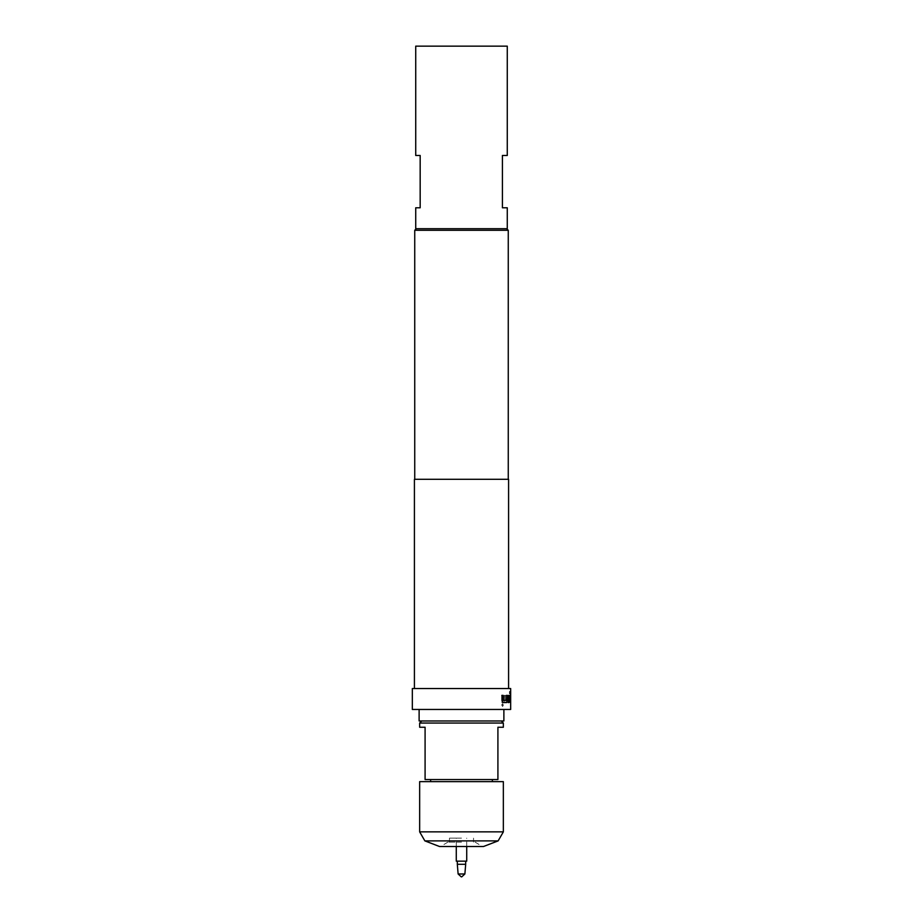 <?xml version="1.0" encoding="UTF-8"?>
<svg xmlns="http://www.w3.org/2000/svg" width="923" height="923" viewBox="0 0 923 923"><rect width="100%" height="100%" fill="white"/><g stroke="black" fill="none" stroke-linecap="round" stroke-linejoin="round"><path stroke-width="0.69" stroke-dasharray="4.62 3.46" d="M501.835 705.114L502.597 706.476L503.335 705.114L502.597 703.753L501.662 705.114L502.424 706.476L503.15 705.114L502.424 703.753L501.662 705.114M466.726 861.159L456.274 861.159M465.688 864.297L457.312 864.297M461.5 846.506L440.571 846.506L461.5 846.506M461.5 842.111L447.897 842.111L461.5 842.111M461.5 838.142L449.466 838.142L461.5 838.142M501.258 720.967L421.742 720.967L501.258 720.967M492.363 779.554L430.637 779.554L492.363 779.554M492.363 781.643L430.637 781.643L492.363 781.643M461.5 709.452L419.123 709.452L461.5 709.452M419.123 720.967L503.877 720.967M415.731 207.79L420.173 207.79L420.173 155.479L415.731 155.479M507.269 228.719L415.731 228.719M507.269 46.15L415.731 46.15M501.812 702.565L503.012 702.565L503.012 695.388L501.812 695.388L501.985 702.565L503.197 702.565L503.197 695.388L501.812 695.388L501.985 702.565M504.454 695.388L504.454 700.511L505.423 702.565L508.331 702.565L508.919 700.511L508.919 695.388L508.285 695.388L508.238 700.372L505.55 700.372L505.481 695.388L504.281 695.388L504.454 700.511M504.281 700.511L505.227 702.565L508.135 702.565L508.711 700.511L508.711 695.388L508.088 695.388L508.042 700.372L505.366 700.372L505.481 695.388M412.327 688.535L510.673 688.535M510.673 691.789L509.623 691.512L509.623 693.704L510.65 693.704L510.65 700.372L509.9 700.222L510.615 695.388L509.911 695.388L509.508 697.442L509.911 702.565L510.673 702.288M412.327 709.452L510.673 709.452M414.415 479.291L508.585 479.291M414.415 688.535L508.585 688.535L414.415 688.535M414.739 230.288L508.261 230.288M414.739 479.291L508.261 479.291L414.739 479.291M416.308 228.719L506.692 228.719L416.308 228.719M507.269 155.479L502.412 155.479L502.412 207.79L507.269 207.79M419.653 727.243L425.088 727.243L425.088 779.554L497.912 779.554L497.912 727.243L503.347 727.243M419.653 723.055L503.347 723.055M439.498 846.506L483.502 846.506M498.132 840.888L424.868 840.888M503.347 831.865L419.653 831.865M419.653 781.643L503.347 781.643M502.943 702.565L501.812 700.511L501.812 695.388L503.197 695.388M505.296 695.388L504.281 695.388M508.919 702.565L508.088 702.565L508.088 697.442L508.919 695.388M510.442 693.854L510.442 700.372L509.692 700.222L510.407 695.388L509.704 695.388L509.311 697.442L509.704 702.565L510.454 702.565L510.454 691.512L509.415 691.512L509.415 693.704L510.65 693.854M510.661 702.565L510.661 691.512M510.546 702.565L510.315 697.592M503.093 700.372L506.381 700.372L506.439 695.388L507.454 695.388M464.88 873.977L458.12 873.977M456.274 846.506L456.274 838.142M447.897 842.111L440.571 846.506M449.466 838.142L449.466 842.111M473.534 838.142L473.534 842.111M466.726 846.506L466.726 838.142M475.103 842.111L482.429 846.506"/><path stroke-width="1.38" d="M456.274 846.506L456.274 861.159L466.726 861.159L466.726 846.506M461.754 876.85L464.88 873.977L458.12 873.977L457.312 864.297L465.688 864.297L465.688 861.159M419.653 831.865L503.347 831.865L503.347 781.643L419.653 781.643L419.653 831.865L424.868 840.888L498.132 840.888L503.347 831.865M498.132 840.888L483.502 846.506L439.498 846.506L424.868 840.888M421.742 720.967L419.653 723.055L503.347 723.055L501.258 720.967M503.347 723.055L503.347 727.243L497.912 727.243L497.912 779.554L425.088 779.554L425.088 727.243L419.653 727.243L419.653 723.055M430.637 779.554L430.637 781.643M492.363 779.554L492.363 781.643M503.877 709.452L503.877 720.967L419.123 720.967L419.123 709.452M420.173 155.479L420.173 207.79L415.731 207.79L415.731 228.719L507.269 228.719L507.269 207.79L502.412 207.79L502.412 155.479L507.269 155.479L507.269 46.15L415.731 46.15L415.731 155.479L420.173 155.479M510.673 688.535L510.673 709.452L412.327 709.452L412.327 688.535L510.673 688.535M414.415 688.535L414.415 479.291L508.585 479.291L508.585 688.535M506.692 228.719L508.261 230.288L508.261 479.291M416.308 228.719L414.739 230.288L414.739 479.291M508.261 230.288L414.739 230.288M507.454 695.388L506.692 702.565L503.116 702.565L501.985 700.511L501.985 695.388L503.197 695.388L503.266 700.372L506.577 700.372L506.635 695.388L507.454 695.388L507.454 700.511M508.873 695.388L510.35 695.388L510.546 702.565L510.315 697.592L508.954 697.592L508.919 702.565L508.285 702.565L508.873 695.388M508.677 695.388L510.142 695.388L510.546 697.442M510.107 697.592L508.711 697.73L508.919 702.565M510.338 697.442L510.546 702.565M507.258 700.511L506.496 702.565L502.943 702.565M506.439 695.388L507.258 695.388M505.319 700.372L506.381 700.372M501.812 695.388L503.012 695.388L503.266 700.372M457.312 864.297L457.312 861.159M458.12 873.977L461.246 876.85M464.88 873.977L465.688 864.297"/></g></svg>
